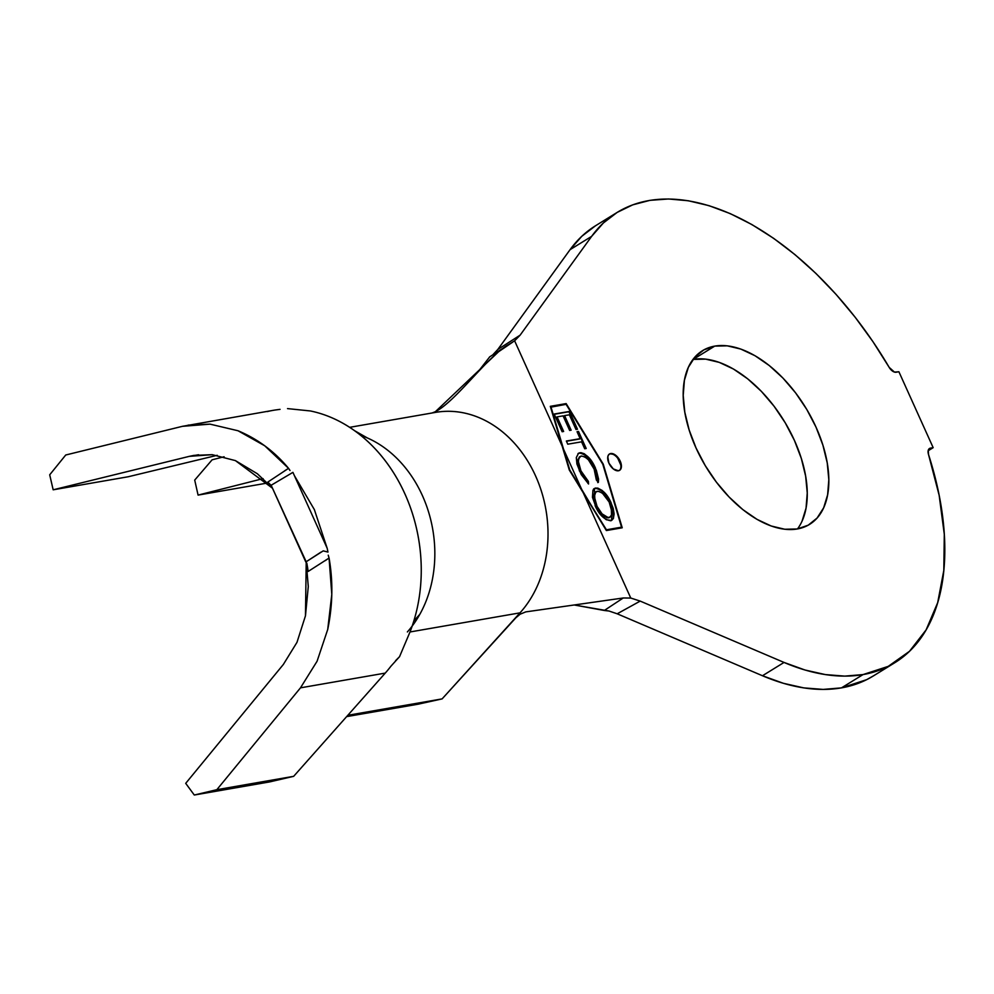 <?xml version="1.0" encoding="UTF-8"?>
<svg xmlns="http://www.w3.org/2000/svg" width="994" height="994" viewBox="0 0 994 994"><rect width="100%" height="100%" fill="white"/><g stroke="black" fill="none" stroke-linecap="round" stroke-linejoin="round"><path stroke-width="1.49" d="M619.324 470.497A9.629 5.467 58.3 0 0 619.076 460.297A9.629 5.467 58.3 0 0 610.117 453.848L610.664 453.525A9.629 5.467 -121.7 0 1 619.747 460.21A9.629 5.467 -121.7 0 1 619.61 470.336A9.629 5.467 -121.7 0 1 618.454 470.771L620.318 469.74L621.312 467.553L620.219 461.166L615.808 455.351L610.664 453.525L608.788 454.556L607.806 456.743L608.9 463.129L613.31 468.944L618.454 470.771A9.629 5.467 -121.7 0 1 609.372 464.086A9.629 5.467 -121.7 0 1 609.508 453.947A9.629 5.467 -121.7 0 1 610.664 453.525L610.117 453.848A9.629 5.467 58.3 0 0 609.235 454.134M802.083 521.067L806.047 508.12L807.252 492.962L805.649 476.188L801.326 458.445L794.417 440.417L785.21 422.773L774.053 406.211L761.379 391.375L747.662 378.813L733.435 369.022L719.246 362.375L705.653 359.132L693.153 359.406L714.736 346.111A102.034 57.975 -121.7 0 1 811.017 416.983A102.034 57.975 -121.7 0 1 809.551 524.397A102.034 57.975 -121.7 0 1 797.3 528.97L808.209 525.18L817.105 518.023L823.666 507.772L827.617 494.813L828.822 479.667L827.232 462.893L822.895 445.15L815.999 427.109L806.793 409.478L795.635 392.916L782.949 378.068L769.232 365.519L755.018 355.728L740.828 349.08L727.223 345.825L714.736 346.111L703.827 349.9L694.918 357.057L688.37 367.308L684.406 380.267L683.213 395.413L684.804 412.187L689.14 429.93L696.036 447.971L705.243 465.614L716.401 482.165L729.087 497.012L742.791 509.574L757.018 519.365L771.207 526L784.8 529.255L797.3 528.97A102.034 57.975 -121.7 0 1 701.006 458.097A102.034 57.975 -121.7 0 1 702.472 350.696A102.034 57.975 -121.7 0 1 714.736 346.111L693.153 359.406A102.034 57.975 58.3 0 0 692.98 359.443M873.651 675.746L866.669 679.672L841.471 687.873L863.04 674.578L888.238 666.365L909.485 651.306L926.135 629.848L937.69 602.637L943.803 570.481L944.3 534.337L939.156 495.31L928.533 454.544A7.704 4.374 -121.7 0 1 929.514 448.48A7.704 4.374 -121.7 0 1 930.446 448.132L933.167 447.66L928.147 450.767L933.167 447.66L928.794 449.151L930.446 448.132L928.272 450.232L928.533 454.544A264.503 150.293 -121.7 0 1 894.824 662.7A264.503 150.293 -121.7 0 1 863.04 674.578L844.751 676.119L825.318 674.578L804.991 670.006L784.042 662.439L762.473 675.746A264.503 150.293 58.3 0 0 841.471 687.873L863.04 674.578A264.503 150.293 -121.7 0 1 784.042 662.439L762.473 675.746L617.187 613.795L640.198 601.097L784.042 662.439L640.198 601.097L630.755 598.04L583.205 492.713L606.377 530.548L622.232 527.789L603.234 464.111L566.145 403.589L550.303 406.335L562.169 446.132L514.619 340.818L520.123 335.152L497.832 349.441L570.084 249.656L591.654 236.348L520.123 335.152L591.654 236.348A264.503 150.293 -121.7 0 1 617.212 212.381A264.503 150.293 -121.7 0 1 889.183 367.37L894.451 372.091L898.899 371.756L896.166 372.228A7.704 4.374 -121.7 0 1 889.183 367.37L872.956 341.675L855.175 317.248L836.091 294.41L815.95 273.449L795.026 254.663L773.581 238.299L751.899 224.557L730.279 213.635L708.995 205.659L688.333 200.763L668.564 198.974L649.952 200.341L632.731 204.851L617.15 212.418L603.395 222.967L591.654 236.348L570.084 249.656L581.813 236.274L595.568 225.725M581.763 489.533L563.598 449.325L550.974 406.968L566.095 404.334L602.774 464.198L621.548 527.168L606.439 529.79L569.376 470.162L550.564 407.217L566.095 404.334L602.774 464.198L621.548 527.168L606.104 530.088L621.548 527.168L606.067 530.026L581.763 489.533L563.598 449.325L569.748 469.938L581.763 489.533M580.161 438.665L566.344 441.025L567.773 444.194L581.589 441.833L584.708 448.766L586.199 448.505L578.52 431.458L577.042 431.707L580.161 438.665L566.344 441.025L567.773 444.194L581.589 441.833L584.708 448.766L586.199 448.505L578.52 431.458L577.042 431.707L580.161 438.665M594.126 488.663L595.729 487.992L592.946 490.191L592.461 497.323L596.524 508.58L601.942 516.184L606.328 519.75L611.434 520.458L613.385 518.52L614.118 513.985L613.236 508.506L610.353 501.175L607.632 496.54L602.165 490.452L597.729 488.079L595.195 488.327C601.445 489.259 606.576 494.192 610.577 503.101L611.111 502.765C607.11 493.856 601.991 488.924 595.729 487.992L594.362 488.501L595.145 505.772C599.133 514.743 604.265 519.725 610.54 520.707L611.956 520.185L611.111 502.765L611.695 520.322M580.769 456.358C577.005 458.768 576.893 463.726 580.409 471.218L580.956 470.883C577.427 463.39 577.551 458.433 581.316 456.022C586.497 456.855 590.722 461.005 593.99 468.447L596.35 480.015L598.388 482.301L595.481 468.149L588.697 457.488L584.261 453.749L580.956 452.668L578.545 453.239L576.296 457.613L576.93 464.024L581.229 474.573L588.585 483.991L588.386 481.369L584.174 476.611L580.956 470.883L578.396 461.601L578.968 457.836L581.316 456.022L584.795 456.818L588.411 459.8L594.636 469.963L596.065 474.511L596.35 480.015L598.388 482.301L598.574 479.133L596.276 470.013L594.946 468.472L597.841 482.637M554.167 414.038L562.132 431.731L563.635 431.471L557.075 416.896L563.076 415.865L569.649 430.439L571.14 430.191L564.58 415.604L569.363 414.796L575.986 429.495L577.502 429.246L569.475 411.429L554.167 414.038L562.132 431.731L563.635 431.471L557.075 416.896L563.076 415.865L569.649 430.439L571.14 430.191L564.58 415.604L569.363 414.796L575.986 429.495L577.502 429.246L569.475 411.429L554.167 414.038M325.224 560.641L329.064 558.044L331.797 594.375L327.722 629.463L317.074 661.246L300.486 687.836L216.841 789.683L194.29 795.026L185.704 783.347L283.327 664.489L296.982 642.335L305.469 615.795L308.277 586.522L306.214 562.045L305.469 615.795L296.982 642.335L283.327 664.489L185.704 783.347L194.29 795.026L269.573 781.93L293.665 776.326L385.25 673.1A150.926 121.119 -99.9 0 0 390.891 666.253L399.538 656.686L410.087 631.774L399.538 656.686L395.587 660.687M328.231 555.174L329.064 558.044L308.202 571.426L306.885 563.449M280.047 409.354L275.189 410.013A150.926 121.119 -99.9 0 0 273.313 410.323L182.411 426.327L65.728 455.003L49.7 474.809L53.167 489.806L189.345 456.345L193.929 455.389L212.244 454.68L235.404 460.607L272.493 488.228L257.347 473.74L235.404 460.607L212.244 454.68L189.345 456.345L53.167 489.806L49.7 474.809L65.728 455.003L182.411 426.327L210.02 424.14L238.001 430.75L264.702 445.772L288.558 468.336L284.657 470.796M263.087 478.623L198.079 495.099L194.712 480.09L212.107 459.812L224.11 456.755L212.107 459.812L194.712 480.09L198.079 495.099L267.647 482.997L198.079 495.099L263.087 478.623M437.385 412.1A114.732 92.069 80.1 0 1 537.381 480.114A114.732 92.069 80.1 0 1 520.011 612.851L514.432 619.001L520.148 614.193L525.764 611.894L623.263 597.978L630.755 598.04L640.198 601.097L617.187 613.795L762.473 675.746L783.421 683.313L803.748 687.885L823.169 689.414L841.471 687.873A264.503 150.293 58.3 0 0 873.241 676.007L894.824 662.7M617.212 212.381L595.642 225.688A264.503 150.293 58.3 0 0 570.084 249.656L497.832 349.441L520.123 335.152L514.619 340.818L508.779 344.421C487.905 355.84 455.873 401.439 435.372 411.69L498.64 351.69L512.742 342.11M933.167 447.66L898.899 371.756L933.167 447.66M623.263 597.978L604.29 610.478L609.036 611.037L617.187 613.795L609.036 611.037L574.159 604.973L604.29 610.478L623.263 597.978L525.764 611.894M493.173 354.423L497.832 349.441L493.173 354.423M797.474 528.945A102.034 57.975 58.3 0 0 783.868 420.549A102.034 57.975 58.3 0 0 693.153 359.406M489.756 356.821L477.306 372.75L489.756 356.821M349.652 427.333L435.534 412.386L435.372 411.69L432.191 412.945L435.372 411.69L435.534 412.386A114.732 92.069 -99.9 0 1 536.946 479.046A114.732 92.069 -99.9 0 1 520.011 612.851L410 631.973L520.011 612.851L442.106 698.894L417.965 704.224L346.62 716.624L417.965 704.224L442.106 698.894L347.801 715.295L442.106 698.894L517.042 616.491M630.755 598.04L583.205 492.713L569.289 470.013L562.169 446.132L514.619 340.818M360.685 435.335A114.732 92.069 80.1 0 1 412.162 626.096M413.852 620.915L419.841 614.304L413.852 620.915M407.354 631.96A114.732 92.069 -99.9 0 0 374.489 441.473M287.527 408.609L310.377 410.957A150.926 121.119 80.1 0 1 357.79 433.061A150.926 121.119 80.1 0 1 413.864 620.877A150.926 121.119 80.1 0 1 410.087 631.774A150.926 121.119 -99.9 0 0 310.377 410.957L287.527 408.609M128.251 476.747L217.189 455.302L128.251 476.747L53.167 489.806L128.251 476.747M275.189 410.013A150.926 121.119 -99.9 0 0 267.175 411.591M329.064 558.044C333.176 581.391 332.729 605.197 327.722 629.463L317.074 661.246L300.486 687.836L385.25 673.1A150.926 121.119 -99.9 0 0 390.891 666.253M307.593 567.338L306.425 562.318L271.151 485.258L292.919 472.374L327.188 548.278L327.958 552.018L323.212 550.875L327.958 552.068L327.188 548.278L292.919 472.374L271.151 485.258L305.804 561.995L323.236 550.862M294.41 475.666L314.352 509.587L327.138 548.166L314.352 509.587L294.41 475.666M188.164 425.121L210.02 424.14L238.001 430.75C257.657 438.938 274.518 451.475 288.558 468.336L288.695 468.497M189.345 456.345L198.564 454.743L189.345 456.345M293.665 776.326L269.573 781.93L194.29 795.026L216.841 789.683L293.665 776.326L216.841 789.683L300.486 687.836L385.25 673.1L293.665 776.326M270.182 484.476L267.846 482.053L272.207 487.594M292.919 472.374L292.137 472.709L292.919 472.374M308.202 571.426L307.842 569.276M305.804 561.995L320.95 552.142M270.803 485.01L269.374 483.73M267.846 482.053L288.558 468.336L290.012 470.51M603.234 464.111L622.232 527.789L606.377 530.548L569.289 470.013L550.303 406.335L566.145 403.589L603.234 464.111M565.884 404.372L566.145 403.589L550.365 406.571L565.884 404.372M621.623 527.901L621.424 527.242L621.623 527.901M620.728 464.869L617.759 458.271M612.577 454.134L610.117 453.848M613.422 516.88L612.689 508.841L609.819 501.498M607.756 497.882L607.011 496.751M599.829 489.533L596.151 488.265L593.53 489.036M610.9 520.794L613.012 518.458M609.894 517.265L606.551 517.688M609.272 517.625L607.769 517.886M605.16 517.104L599.519 511.748M598.09 509.611L595.12 503.473L593.753 496.863L594.375 493.285L595.94 491.757M609.657 517.427L609.098 517.501C604.004 516.756 599.829 512.73 596.599 505.424C593.319 498.23 593.517 493.496 597.183 491.222C602.24 491.943 606.415 495.931 609.682 503.175C612.975 510.444 612.776 515.215 609.098 517.501L609.918 517.24M596.649 491.558C592.983 493.832 592.784 498.566 596.052 505.747L596.599 505.424L596.052 505.747C599.295 513.066 603.457 517.091 608.552 517.824L602.103 513.898L597.059 506.393L594.3 496.528L595.853 491.781L598.798 491.272L602.401 493.173L609.148 502.032L612.006 512.159L611.385 515.762L609.098 517.501M595.816 491.819L597.183 491.222M579.9 456.619L581.316 456.022M578.235 453.438L579.974 452.73L578.496 453.264L576.296 457.613L579.427 470.945L588.585 483.991L588.386 481.369L580.956 470.883L580.409 471.218L587.852 481.705L588.386 481.369L587.976 483.457L587.852 481.705M595.481 468.149C591.529 458.979 586.361 453.848 579.974 452.73L579.44 453.053C585.826 454.183 590.995 459.315 594.946 468.472L595.481 468.149M597.966 481.904L598.028 479.282M597.792 477.368L597.431 475.567M597.071 474.2L591.517 462.16M588.659 458.371L583.726 454.084L580.421 452.991L577.999 453.575M581.478 453.14L580.421 452.991M586.733 480.649L582.621 475.393M581.888 474.138L578.645 466.484L577.862 461.937L579.39 456.942M577.141 431.93L578.52 431.458L577.986 431.794L585.565 448.617L577.986 431.794L577.141 431.93M566.443 441.249L579.626 439L566.443 441.249M554.267 414.262L569.475 411.429L576.855 429.346L568.941 411.752L554.267 414.262M564.033 415.939L564.58 415.604L564.033 415.939L570.506 430.303L564.033 415.939M556.528 417.231L557.075 416.896L556.528 417.231L563.002 431.582L556.528 417.231M502.753 348.385L489.557 356.945M367.345 437.944L354.634 430.725M308.761 560.094L309.482 559.634"/></g></svg>
